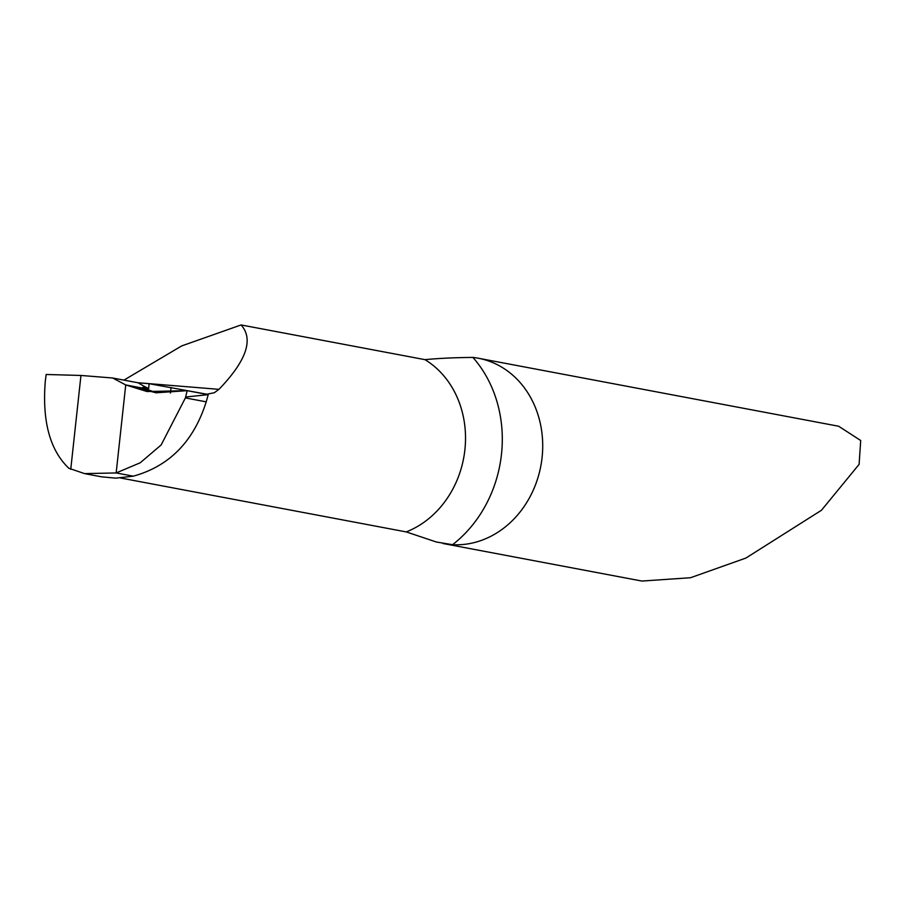 <?xml version="1.0" encoding="UTF-8"?>
<svg xmlns="http://www.w3.org/2000/svg" width="906" height="906" viewBox="0 0 906 906"><rect width="100%" height="100%" fill="white"/><g stroke="black" fill="none" stroke-linecap="round" stroke-linejoin="round"><path stroke-width="1.36" d="M123.929 380.124L181.676 345.922L241.087 324.948L424.948 359.648C439.048 358.312 455.039 357.564 472.909 357.428A94.315 81.347 100.7 0 1 478.379 358.244A94.315 81.347 100.7 0 1 542.082 457.541A94.315 81.347 100.7 0 1 452.558 544.699L436.386 542.015L406.239 531.913L120.555 477.994M442.977 543.509L641.878 581.052L690.508 577.734L745.898 558.062L821.459 510.271L859.103 464.37L860.7 440.497L838.65 426.239L478.379 358.244M45.3 381.177L46.161 374.484L80.951 375.458L112.65 377.995L125.73 384.937L116.161 472.943L84.564 473.612L68.799 468.232C49.909 450.18 42.072 421.165 45.3 381.177M80.951 375.458L70.747 469.353M101.574 476.816L115.775 478.153L133.261 476.171L116.161 472.943L133.261 476.171C169.32 466.262 193.646 441.494 206.217 401.845L208.221 394.654L187.18 390.679L185.402 397.915L161.121 444.982L140.237 462.773L116.161 472.943L125.73 384.937L144.632 388.504L125.73 384.937L146.987 391.528L187.18 390.679M112.65 377.995L138.131 382.796A134.734 116.206 -79.3 0 0 148.686 388.538L149.071 383.691L138.131 382.796M137.61 382.706L218.958 389.342L214.348 392.717L206.885 394.223L149.071 383.691M218.958 389.342C246.466 360.724 253.839 339.263 241.087 324.948M171.075 387.541L170.453 393.045M148.686 388.538L142.672 387.36M143.431 387.36L144.632 388.504L156.625 392.842M144.632 388.504L125.73 384.937L156.002 392.785L187.18 390.679L208.221 394.654L185.628 397.009M406.239 531.913A94.315 81.347 -79.3 0 0 464.891 449.806A94.315 81.347 -79.3 0 0 424.948 359.648M452.558 544.699A121.257 104.586 -79.3 0 0 501.482 454.223A121.257 104.586 -79.3 0 0 472.909 357.428M206.217 401.845L185.402 397.915M101.631 476.839L85.402 473.781"/></g></svg>
